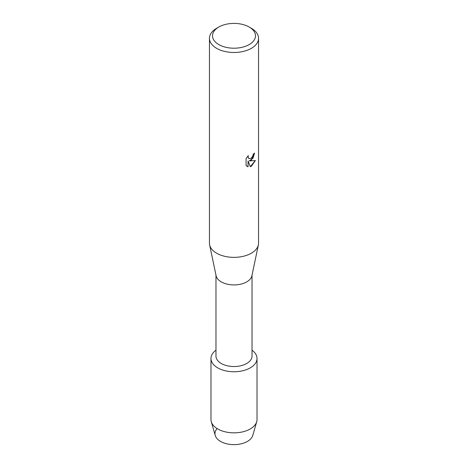 <?xml version="1.0" encoding="UTF-8"?>
<svg xmlns="http://www.w3.org/2000/svg" width="468" height="468" viewBox="0 0 468 468"><rect width="100%" height="100%" fill="white"/><g stroke="black" fill="none" stroke-linecap="round" stroke-linejoin="round"><path stroke-width="0.7" d="M257.02 358.465A23.02 13.291 180 0 1 250.275 367.86A23.02 13.291 180 0 0 252.03 350.204A23.02 13.291 180 0 1 257.02 358.465L257.02 419.55A23.02 13.291 180 0 1 256.71 421.721L252.773 435.445A19.03 10.986 180 0 1 247.455 441.418A19.03 10.986 180 0 1 222.838 442.547A19.03 10.986 180 0 1 217.017 428.688M252.03 275.137L252.03 356.113A18.03 10.413 180 0 1 246.753 363.472A18.03 10.413 180 0 1 227.097 365.73A18.03 10.413 180 0 1 215.97 356.113L215.97 275.137M250.275 367.86A23.02 13.291 180 0 1 218.679 368.386A23.02 13.291 180 0 1 215.97 350.204A23.02 13.291 180 0 0 210.98 358.465A23.02 13.291 180 0 0 225.19 370.744A23.02 13.291 180 0 0 250.275 367.86M249.192 27.033L251.363 28.285A24.552 14.175 180 0 1 258.552 38.312L258.552 243.184A24.552 14.175 180 0 1 258.377 244.887L251.901 275.763A18.03 10.413 180 0 1 246.753 281.871A18.03 10.413 180 0 1 228.115 284.351A18.03 10.413 180 0 1 216.099 275.763L209.623 244.887A24.552 14.175 180 0 1 209.448 243.184L209.448 38.312A24.552 14.175 180 0 1 216.637 28.285L218.808 27.033A21.487 12.402 180 0 1 249.192 27.033A21.487 12.402 180 0 1 249.192 44.577A21.487 12.402 180 0 1 218.808 44.577A21.487 12.402 180 0 1 218.808 27.033L216.637 28.285M258.377 244.887A24.552 14.175 180 0 1 251.363 253.206A24.552 14.175 180 0 1 225.986 256.587A24.552 14.175 180 0 1 209.623 244.887M251.363 160.114L249.257 160.916L255.376 160.565L251.363 166.251L250.327 166.69L248.063 160.992L248.063 166.76L246.086 165.596L246.086 158.482L248.362 155.575L248.058 156.991L248.9 158.67L251.363 158.202L252.972 155.657L253.206 154.183A24.552 14.175 0 0 0 254.58 153.077L251.363 160.114M258.552 38.312A24.552 14.175 180 0 1 251.363 48.333A24.552 14.175 180 0 1 224.605 51.41A24.552 14.175 180 0 1 209.448 38.312M254.528 153.13L253.018 158.196L249.257 160.916M248.9 158.67L247.999 156.956L248.251 155.692M246.993 166.321L248.005 166.725L248.063 160.992M250.31 166.649L255.3 160.582M256.71 421.721A23.02 13.291 180 0 1 250.275 428.951A23.02 13.291 180 0 1 226.962 432.204A23.02 13.291 180 0 1 211.29 421.721A23.02 13.291 180 0 1 210.98 419.55L210.98 358.465M247.455 441.418A19.03 10.986 180 0 1 228.185 444.109A19.03 10.986 180 0 1 215.227 435.445L211.29 421.721"/></g></svg>
